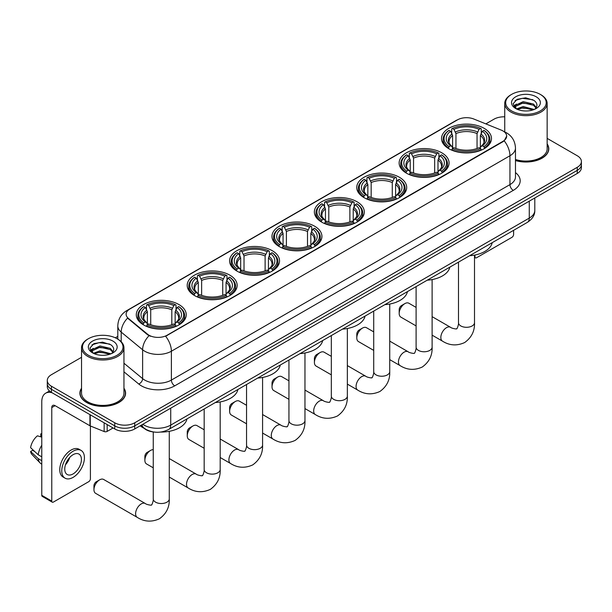 <?xml version="1.0" encoding="UTF-8"?>
<svg xmlns="http://www.w3.org/2000/svg" width="612" height="612" viewBox="0 0 612 612"><rect width="100%" height="100%" fill="white"/><g stroke="black" fill="none" stroke-linecap="round" stroke-linejoin="round"><path stroke-width="0.92" d="M314.614 226.203A24.977 14.42 0 0 0 287.395 223.082A24.977 14.42 0 0 0 271.973 236.4A24.977 14.42 0 0 0 279.294 246.598A24.977 14.42 0 0 0 306.513 249.727A24.977 14.42 0 0 0 321.927 236.4A24.977 14.42 0 0 0 314.614 226.203M441.772 152.793A24.977 14.42 0 0 0 414.553 149.665A24.977 14.42 0 0 0 399.131 162.991A24.977 14.42 0 0 0 406.452 173.181A24.977 14.42 0 0 0 433.671 176.31A24.977 14.42 0 0 0 449.086 162.991A24.977 14.42 0 0 0 441.772 152.793M399.384 177.266A24.977 14.42 0 0 0 372.165 174.137A24.977 14.42 0 0 0 356.75 187.456A24.977 14.42 0 0 0 364.063 197.653A24.977 14.42 0 0 0 391.282 200.782A24.977 14.42 0 0 0 406.697 187.456A24.977 14.42 0 0 0 399.384 177.266M356.995 201.731A24.977 14.42 0 0 0 329.776 198.609A24.977 14.42 0 0 0 314.361 211.928A24.977 14.42 0 0 0 321.675 222.125A24.977 14.42 0 0 0 348.894 225.254A24.977 14.42 0 0 0 364.316 211.928A24.977 14.42 0 0 0 356.995 201.731M272.225 250.675A24.977 14.42 0 0 0 245.007 247.554A24.977 14.42 0 0 0 229.592 260.873A24.977 14.42 0 0 0 236.905 271.07A24.977 14.42 0 0 0 264.124 274.199A24.977 14.42 0 0 0 279.539 260.873A24.977 14.42 0 0 0 272.225 250.675M229.837 275.148A24.977 14.42 0 0 0 202.618 272.019A24.977 14.42 0 0 0 187.203 285.345A24.977 14.42 0 0 0 194.517 295.542A24.977 14.42 0 0 0 221.735 298.664A24.977 14.42 0 0 0 237.158 285.345A24.977 14.42 0 0 0 229.837 275.148M178.926 304.547A24.977 14.42 0 0 0 151.707 301.418A24.977 14.42 0 0 0 136.285 314.744A24.977 14.42 0 0 0 143.598 324.934A24.977 14.42 0 0 0 170.817 328.063A24.977 14.42 0 0 0 186.239 314.744A24.977 14.42 0 0 0 178.926 304.547M484.153 128.321A24.977 14.42 0 0 0 456.934 125.192A24.977 14.42 0 0 0 441.52 138.519A24.977 14.42 0 0 0 448.833 148.716A24.977 14.42 0 0 0 476.052 151.837A24.977 14.42 0 0 0 491.474 138.519A24.977 14.42 0 0 0 484.153 128.321M502.949 130.937A12.722 7.344 0 0 0 501.251 130.111L473.81 119.019A12.722 7.344 0 0 0 457.516 119.845L129.851 309.022A12.722 7.344 0 0 0 126.126 314.216A12.722 7.344 0 0 0 128.428 318.424L147.637 334.267A12.722 7.344 0 0 0 167.061 335.246L502.949 141.326A12.722 7.344 0 0 0 506.675 136.132A12.722 7.344 0 0 0 502.949 130.937M153.428 431.957A14.137 8.163 180 0 1 144.486 428.622L140.706 425.501M81.541 388.238A22.858 13.196 0 0 0 79.889 393.156A22.858 13.196 0 0 0 86.59 402.489A22.858 13.196 0 0 0 111.491 405.351A22.858 13.196 0 0 0 125.605 393.156A22.858 13.196 0 0 0 123.953 388.238M506.675 136.132L504.181 140.806L502.949 141.701L165.63 336.271A16.493 9.524 60 0 1 171.391 351.219A18.85 10.886 180 0 1 144.738 351.219A18.85 10.886 180 0 1 142.619 349.766L121.214 332.109A18.85 10.886 180 0 1 117.802 325.867L117.802 339.132M81.541 357.301L51.431 374.689A14.137 8.163 0 0 0 47.292 380.457L47.292 386.616A14.137 8.163 0 0 0 51.431 392.391L114.742 428.943L114.742 425.86A14.137 8.163 0 0 0 134.739 425.86L577.261 170.373A14.137 8.163 0 0 0 581.4 164.605A14.137 8.163 0 0 1 577.261 170.373L134.739 425.86A14.137 8.163 0 0 1 114.742 425.86L51.431 389.308L114.742 425.86L114.742 422.785A14.137 8.163 0 0 0 134.739 422.785L577.261 167.298A14.137 8.163 0 0 0 581.4 161.522A14.137 8.163 0 0 0 577.261 155.754L547.151 138.373M47.292 383.54A14.137 8.163 0 0 0 51.431 389.308A14.137 8.163 0 0 1 47.292 383.54M150.498 336.271L147.637 334.825L127.571 318.118A16.493 11.031 129.5 0 0 121.214 332.109L121.214 341.733M515.472 160.558A22.858 13.196 0 0 0 548.796 148.831A22.858 13.196 0 0 0 547.151 143.904M504.739 116.823A14.137 8.163 0 0 0 493.953 119.202L485.844 123.884M117.802 336.37L115.316 337.809M47.292 380.457A14.137 8.163 0 0 0 51.431 386.233L114.742 422.785M114.742 428.943A14.137 8.163 0 0 0 134.739 428.943L577.261 173.456A14.137 8.163 0 0 0 581.4 167.68L581.4 161.522M474.507 256.497L474.958 256.757A2.356 1.362 120 0 0 475.447 257.836A2.356 1.362 120 0 0 476.626 257.721L511.946 237.326A2.356 1.362 120 0 0 513.613 234.442L513.613 230.319M474.958 256.757L474.958 255.013M511.617 110.925A20.265 11.697 0 0 0 540.274 110.925A20.265 11.697 0 0 0 540.274 94.386L540.939 94.768A21.206 12.24 0 0 1 547.151 103.428A21.206 12.24 0 0 1 534.062 114.735A21.206 12.24 0 0 1 510.951 112.08A21.206 12.24 0 0 1 504.739 103.428A21.206 12.24 0 0 1 510.951 94.768L511.617 94.386A20.265 11.697 0 0 0 511.617 110.925M515.472 159.472A21.206 12.24 0 0 0 547.151 148.831L547.151 103.428M515.472 160.405A22.621 13.059 0 0 0 548.566 148.831A22.621 13.059 0 0 0 547.151 144.287M516.52 108.959L523.183 106.534L534.207 109.479M517.523 109.418L523.183 107.75L533.06 109.892M516.329 108.86L515.289 106.572L515.656 105.18L523.183 101.646L533.473 104.048L536.296 107.391M515.319 108.186L515.289 106.572M515.365 107.184L515.656 106.396L523.183 102.87L533.473 105.272L535.974 107.896M534.651 109.288A10.649 6.151 0 0 0 535.11 108.882C537.826 105.922 537.466 103.107 534.031 100.437L525.7 97.813L517.109 99.312L513.116 103.734L515.702 108.477M536.143 96.765A14.42 8.323 0 0 0 515.778 96.75A14.42 8.323 0 0 0 515.687 108.508A14.42 8.323 0 0 0 515.748 108.546A14.42 8.323 0 0 0 536.204 108.508A14.42 8.323 0 0 0 536.143 96.765M536.013 108.615L537.053 107.903M540.939 94.768L540.274 94.386A20.265 11.697 0 0 0 511.617 94.386M515.128 100.529L522.35 98.31L532.838 99.71M513.743 106.473L515.709 105.08M518.961 103.81L522.35 103.199L530.833 103.925M518.961 108.699L522.35 108.087L530.833 108.814M513.522 106.083L516.528 104.063M399.185 313.436L399.185 309.588A3.297 1.905 -60 0 1 401.518 305.549L404.846 303.621A8.01 4.628 120 0 0 399.185 313.436A8.01 4.628 120 0 0 400.845 317.1L416.099 325.913M448.389 148.448L449.055 146.658A22.43 12.951 0 0 1 449.055 130.371L450.6 131.259A20.265 11.697 0 0 0 450.6 145.771L452.123 146.635L452.612 148.456M452.612 147.714L452.612 135.527L450.6 131.259M451.717 133.194L451.717 128.834L452.39 128.444A22.43 12.951 0 0 1 480.604 128.444L479.058 129.339A20.265 11.697 0 0 0 453.928 129.339L455.948 133.607L455.948 148.502M477.046 148.502L477.046 133.607L479.058 129.339M469.611 255.724A25.918 14.963 0 0 0 492.224 242.666M451.717 149.741A23.371 13.495 0 0 0 481.277 149.741L480.604 148.586A22.43 12.951 0 0 1 452.39 148.586L451.717 150.139M481.277 150.139L481.277 149.741M449.055 130.371L448.389 130.754A23.371 13.495 0 0 0 443.119 139.284A23.371 13.495 0 0 0 448.389 147.821M480.604 128.444L481.277 128.834L481.277 133.194M452.39 148.586L453.928 147.691A20.265 11.697 0 0 0 479.058 147.691L480.604 148.586M450.6 145.771L449.055 146.658M453.928 129.339L452.39 128.444M452.123 133.883A18.123 10.465 0 0 0 452.123 146.635L452.207 146.689C449.629 144.203 448.581 142.512 449.063 141.624A17.434 10.067 0 0 1 452.612 135.527M484.605 147.821A23.371 13.495 0 0 0 489.868 139.284A23.371 13.495 0 0 0 484.605 130.754L483.939 130.371A22.43 12.951 0 0 1 483.939 146.658L484.605 148.448M483.939 146.658L482.394 145.771A20.265 11.697 0 0 0 482.394 131.259L483.939 130.371M482.394 131.259L480.374 135.527L480.374 147.714L480.871 146.635L482.394 145.771M480.374 135.527A17.434 10.067 0 0 1 483.931 141.624C484.406 142.52 483.358 144.21 480.787 146.689L480.871 146.635A18.123 10.465 0 0 0 480.871 133.883M480.374 148.456L480.374 147.714M416.099 307.408L408.854 303.231A8.01 4.628 120 0 0 404.846 303.621L401.518 305.549M356.796 337.908L356.796 334.06A3.297 1.905 -60 0 1 359.129 330.021L362.465 328.093A8.01 4.628 120 0 0 356.796 337.908A8.01 4.628 120 0 0 358.456 341.572L373.71 350.385M406.001 172.921L406.666 171.13A22.43 12.951 0 0 1 406.666 154.844L408.212 155.731A20.265 11.697 0 0 0 408.212 170.243L409.734 171.108L410.224 172.928M410.224 172.186L410.224 160L408.212 155.731M409.329 157.666L409.329 153.298L410.002 152.916A22.43 12.951 0 0 1 438.215 152.916L436.677 153.811A20.265 11.697 0 0 0 411.547 153.811L413.559 158.08L413.559 172.974M434.658 172.974L434.658 158.08L436.677 153.811M427.222 280.197A25.918 14.963 0 0 0 449.843 267.138M409.329 174.213A23.371 13.495 0 0 0 438.888 174.213L438.215 173.058A22.43 12.951 0 0 1 410.002 173.058L409.329 174.611M438.888 174.611L438.888 174.213M406.666 154.844L406.001 155.226A23.371 13.495 0 0 0 400.738 163.756A23.371 13.495 0 0 0 406.001 172.286M438.215 152.916L438.888 153.298L438.888 157.666M410.002 173.058L411.547 172.163A20.265 11.697 0 0 0 436.677 172.163L438.215 173.058M408.212 170.243L406.666 171.13M411.547 153.811L410.002 152.916M409.734 158.355A18.123 10.465 0 0 0 409.734 171.108L409.818 171.161C407.248 168.675 406.2 166.984 406.674 166.089A17.434 10.067 0 0 1 410.224 160M442.216 172.286A23.371 13.495 0 0 0 447.487 163.756A23.371 13.495 0 0 0 442.216 155.226L441.55 154.844A22.43 12.951 0 0 1 441.55 171.13L442.216 172.921M441.55 171.13L440.005 170.243A20.265 11.697 0 0 0 440.005 155.731L441.55 154.844M440.005 155.731L437.993 160L437.993 172.186L438.483 171.108L440.005 170.243M437.993 160A17.434 10.067 0 0 1 441.543 166.089C442.017 166.992 440.969 168.683 438.399 171.161L438.483 171.108A18.123 10.465 0 0 0 438.483 158.355M437.993 172.928L437.993 172.186M373.71 331.88L366.466 327.695A8.01 4.628 120 0 0 362.465 328.093L359.129 330.021M314.415 362.38L314.415 358.533A3.297 1.905 -60 0 1 316.748 354.493L320.076 352.566A8.01 4.628 120 0 0 314.415 362.38A8.01 4.628 120 0 0 316.067 366.045L331.329 374.85M363.612 197.393L364.285 195.603A22.43 12.951 0 0 1 364.285 179.316L365.823 180.203A20.265 11.697 0 0 0 365.823 194.715L367.345 195.58L367.843 197.401M367.843 196.659L367.843 184.472L365.823 180.203M366.948 182.131L366.948 177.771L367.613 177.388A22.43 12.951 0 0 1 395.834 177.388L394.289 178.283A20.265 11.697 0 0 0 369.158 178.283L371.17 182.552L371.17 197.447M392.277 197.447L392.277 182.552L394.289 178.283M384.841 304.661A25.918 14.963 0 0 0 407.454 291.61M366.948 198.686A23.371 13.495 0 0 0 396.499 198.686L395.834 197.531A22.43 12.951 0 0 1 367.613 197.531L366.948 199.084M396.499 199.084L396.499 198.686M364.285 179.316L363.612 179.698A23.371 13.495 0 0 0 358.349 188.228A23.371 13.495 0 0 0 363.612 196.758M395.834 177.388L396.499 177.771L396.499 182.131M367.613 197.531L369.158 196.636A20.265 11.697 0 0 0 394.289 196.636L395.834 197.531M365.823 194.715L364.285 195.603M369.158 178.283L367.613 177.388M367.345 182.827A18.123 10.465 0 0 0 367.345 195.58L367.437 195.633C364.859 193.147 363.811 191.457 364.285 190.561A17.434 10.067 0 0 1 367.843 184.472M399.835 196.758A23.371 13.495 0 0 0 405.098 188.228A23.371 13.495 0 0 0 399.835 179.698L399.162 179.316A22.43 12.951 0 0 1 399.162 195.603L399.835 197.393M399.162 195.603L397.624 194.715A20.265 11.697 0 0 0 397.624 180.203L399.162 179.316M397.624 180.203L395.604 184.472L395.604 196.659L396.102 195.58L397.624 194.715M395.604 184.472A17.434 10.067 0 0 1 399.162 190.561C399.636 191.457 398.588 193.147 396.01 195.633L396.102 195.58A18.123 10.465 0 0 0 396.102 182.827M395.604 197.401L395.604 196.659M331.329 356.352L324.085 352.168A8.01 4.628 120 0 0 320.076 352.566L316.748 354.493M272.026 386.853L272.026 383.005A3.297 1.905 -60 0 1 274.36 378.966L277.687 377.038A8.01 4.628 120 0 0 272.026 386.853A8.01 4.628 120 0 0 273.686 390.517L288.94 399.322M321.224 221.858L321.897 220.075A22.43 12.951 0 0 1 321.897 203.788L323.442 204.676A20.265 11.697 0 0 0 323.442 219.188L324.964 220.052L325.454 221.865M325.454 221.123L325.454 208.944L323.442 204.676M324.559 206.604L324.559 202.243L325.232 201.861A22.43 12.951 0 0 1 353.445 201.861L351.9 202.748A20.265 11.697 0 0 0 326.77 202.748L328.789 207.024L328.789 221.919M349.888 221.919L349.888 207.024L351.9 202.748M342.452 329.134A25.918 14.963 0 0 0 365.066 316.083M324.559 223.158A23.371 13.495 0 0 0 354.118 223.158L353.445 221.995A22.43 12.951 0 0 1 325.232 221.995L324.559 223.556M354.118 223.556L354.118 223.158M321.897 203.788L321.224 204.171A23.371 13.495 0 0 0 315.96 212.701A23.371 13.495 0 0 0 321.224 221.23M353.445 201.861L354.118 202.243L354.118 206.604M325.232 221.995L326.77 221.108A20.265 11.697 0 0 0 351.9 221.108L353.445 221.995M323.442 219.188L321.897 220.075M326.77 202.748L325.232 201.861M324.964 207.3A18.123 10.465 0 0 0 324.964 220.052L325.048 220.106C322.47 217.62 321.422 215.929 321.904 215.034A17.434 10.067 0 0 1 325.454 208.944M357.446 221.23A23.371 13.495 0 0 0 362.709 212.701A23.371 13.495 0 0 0 357.446 204.171L356.781 203.788A22.43 12.951 0 0 1 356.781 220.075L357.446 221.858M356.781 220.075L355.235 219.188A20.265 11.697 0 0 0 355.235 204.676L356.781 203.788M355.235 204.676L353.216 208.944L353.216 221.123L353.713 220.052L355.235 219.188M353.216 208.944A17.434 10.067 0 0 1 356.773 215.034C357.247 215.929 356.199 217.62 353.629 220.106L353.713 220.052A18.123 10.465 0 0 0 353.713 207.3M353.216 221.865L353.216 221.123M288.94 380.825L281.696 376.64A8.01 4.628 120 0 0 277.687 377.038L274.36 378.966M229.638 411.318L229.638 407.477A3.297 1.905 -60 0 1 231.971 403.43L235.306 401.51A8.01 4.628 120 0 0 229.638 411.318A8.01 4.628 120 0 0 231.298 414.99L246.552 423.795M278.843 246.33L279.508 244.548A22.43 12.951 0 0 1 279.508 228.253L281.053 229.148A20.265 11.697 0 0 0 281.053 243.653L282.576 244.525L283.065 246.338M283.065 245.596L283.065 233.417L281.053 229.148M282.17 231.076L282.17 226.715L282.843 226.333A22.43 12.951 0 0 1 311.057 226.333L309.519 227.22A20.265 11.697 0 0 0 284.389 227.22L286.401 231.489L286.401 246.391M307.499 246.391L307.499 231.489L309.519 227.22M300.064 353.606A25.918 14.963 0 0 0 322.685 340.547M282.17 247.63A23.371 13.495 0 0 0 311.73 247.63L311.057 246.468A22.43 12.951 0 0 1 282.843 246.468L282.17 248.028M311.73 248.028L311.73 247.63M279.508 228.253L278.843 228.636A23.371 13.495 0 0 0 273.579 237.173A23.371 13.495 0 0 0 278.843 245.703M311.057 226.333L311.73 226.715L311.73 231.076M282.843 246.468L284.389 245.58A20.265 11.697 0 0 0 309.519 245.58L311.057 246.468M281.053 243.653L279.508 244.548M284.389 227.22L282.843 226.333M282.576 231.772A18.123 10.465 0 0 0 282.576 244.525L282.66 244.578C280.089 242.084 279.041 240.401 279.516 239.506A17.434 10.067 0 0 1 283.065 233.417M315.058 245.703A23.371 13.495 0 0 0 320.328 237.173A23.371 13.495 0 0 0 315.058 228.636L314.392 228.253A22.43 12.951 0 0 1 314.392 244.548L315.058 246.33M314.392 244.548L312.847 243.653A20.265 11.697 0 0 0 312.847 229.148L314.392 228.253M312.847 229.148L310.835 233.417L310.835 245.596L311.324 244.525L312.847 243.653M310.835 233.417A17.434 10.067 0 0 1 314.384 239.506C314.859 240.401 313.811 242.092 311.24 244.578L311.324 244.525A18.123 10.465 0 0 0 311.324 231.772M310.835 246.338L310.835 245.596M246.552 405.297L239.307 401.112A8.01 4.628 120 0 0 235.306 401.51L231.971 403.43M187.257 435.79L187.257 431.942A3.297 1.905 -60 0 1 189.59 427.903L192.918 425.983A8.01 4.628 120 0 0 187.257 435.79A8.01 4.628 120 0 0 188.909 439.462L204.171 448.267M236.454 270.802L237.127 269.02A22.43 12.951 0 0 1 237.127 252.725L238.665 253.62A20.265 11.697 0 0 0 238.665 268.125L240.187 268.997L240.684 270.81M240.684 270.068L240.684 257.889L238.665 253.62M239.789 255.548L239.789 251.188L240.455 250.805A22.43 12.951 0 0 1 268.676 250.805L267.13 251.693A20.265 11.697 0 0 0 242 251.693L244.012 255.961L244.012 270.864M265.118 270.864L265.118 255.961L267.13 251.693M257.683 378.078A25.918 14.963 0 0 0 280.296 365.02M239.789 272.095A23.371 13.495 0 0 0 269.341 272.095L268.676 270.94A22.43 12.951 0 0 1 240.455 270.94L239.789 272.501M269.341 272.501L269.341 272.095M237.127 252.725L236.454 253.108A23.371 13.495 0 0 0 231.191 261.645A23.371 13.495 0 0 0 236.454 270.175M268.676 250.805L269.341 251.188L269.341 255.548M240.455 270.94L242 270.053A20.265 11.697 0 0 0 267.13 270.053L268.676 270.94M238.665 268.125L237.127 269.02M242 251.693L240.455 250.805M240.187 256.244A18.123 10.465 0 0 0 240.187 268.997L240.279 269.05C237.701 266.557 236.653 264.866 237.127 263.979A17.434 10.067 0 0 1 240.684 257.889M272.677 270.175A23.371 13.495 0 0 0 277.94 261.645A23.371 13.495 0 0 0 272.677 253.108L272.003 252.725A22.43 12.951 0 0 1 272.003 269.02L272.677 270.802M272.003 269.02L270.466 268.125A20.265 11.697 0 0 0 270.466 253.62L272.003 252.725M270.466 253.62L268.446 257.889L268.446 270.068L268.936 268.997L270.466 268.125M268.446 257.889A17.434 10.067 0 0 1 272.003 263.979C272.478 264.874 271.43 266.564 268.852 269.05L268.936 268.997A18.123 10.465 0 0 0 268.936 256.244M268.446 270.81L268.446 270.068M204.171 429.769L196.926 425.585A8.01 4.628 120 0 0 192.918 425.983L189.59 427.903M144.868 460.262L144.868 456.414A3.297 1.905 -60 0 1 147.201 452.375L150.529 450.455A8.01 4.628 120 0 0 144.868 460.262A8.01 4.628 120 0 0 146.528 463.934L153.252 467.813M194.065 295.275L194.738 293.492A22.43 12.951 0 0 1 194.738 277.198L196.284 278.093A20.265 11.697 0 0 0 196.284 292.597L197.806 293.462L198.296 295.282M198.296 294.54L198.296 282.362L196.284 278.093M197.401 280.021L197.401 275.66L198.074 275.278A22.43 12.951 0 0 1 226.287 275.278L224.742 276.165A20.265 11.697 0 0 0 199.611 276.165L201.631 280.434L201.631 295.336M222.73 295.336L222.73 280.434L224.742 276.165M215.294 402.551A25.918 14.963 0 0 0 237.907 389.492M197.401 296.568A23.371 13.495 0 0 0 226.96 296.568L226.287 295.412A22.43 12.951 0 0 1 198.074 295.412L197.401 296.973M226.96 296.973L226.96 296.568M194.738 277.198L194.065 277.58A23.371 13.495 0 0 0 188.802 286.118A23.371 13.495 0 0 0 194.065 294.647M226.287 275.278L226.96 275.66L226.96 280.021M198.074 295.412L199.611 294.525A20.265 11.697 0 0 0 224.742 294.525L226.287 295.412M196.284 292.597L194.738 293.492M199.611 276.165L198.074 275.278M197.806 280.717A18.123 10.465 0 0 0 197.806 293.462L197.89 293.523C195.312 291.029 194.264 289.338 194.746 288.451A17.434 10.067 0 0 1 198.296 282.362M230.288 294.647A23.371 13.495 0 0 0 235.551 286.118A23.371 13.495 0 0 0 230.288 277.58L229.622 277.198A22.43 12.951 0 0 1 229.622 293.492L230.288 295.275M229.622 293.492L228.077 292.597A20.265 11.697 0 0 0 228.077 278.093L229.622 277.198M228.077 278.093L226.058 282.362L226.058 294.54L226.555 293.462L228.077 292.597M226.058 282.362A17.434 10.067 0 0 1 229.615 288.451C230.089 289.346 229.041 291.037 226.471 293.523L226.555 293.462A18.123 10.465 0 0 0 226.555 280.717M226.058 295.282L226.058 294.54M153.252 449.682A8.01 4.628 120 0 0 150.529 450.455L147.201 452.375M93.95 489.661L93.95 485.813A3.297 1.905 -60 0 1 96.283 481.774L99.618 479.846A8.01 4.628 120 0 0 93.95 489.661A8.01 4.628 120 0 0 95.61 493.326L137.264 517.377A8.01 4.628 -60 0 1 136.032 510.959A8.01 4.628 -60 0 1 141.265 503.898A8.01 4.628 -60 0 1 145.274 503.5C146.191 504.594 152.258 505.696 151.401 504.9C151.654 506.04 153.734 500.233 153.252 498.895A8.01 4.628 180 0 0 155.601 502.169A8.01 4.628 180 0 0 166.931 502.169A8.01 4.628 180 0 0 169.272 498.895C169.616 507.187 166.326 513.812 159.411 518.777C151.661 522.288 144.279 521.822 137.264 517.377M143.154 324.674L143.82 322.884A22.43 12.951 0 0 1 143.82 306.597L145.365 307.484A20.265 11.697 0 0 0 145.365 321.996L146.888 322.861L147.377 324.681M147.377 323.939L147.377 311.753L145.365 307.484M146.482 309.42L146.482 305.051L147.155 304.669A22.43 12.951 0 0 1 175.369 304.669L173.831 305.564A20.265 11.697 0 0 0 148.693 305.564L150.713 309.833L150.713 324.727M171.811 324.727L171.811 309.833L173.831 305.564M140.179 425.799A25.918 14.963 0 0 0 142.933 427.673A25.918 14.963 0 0 0 144.118 428.316M160.696 432.049A25.918 14.963 0 0 0 186.997 418.891M146.482 325.966A23.371 13.495 0 0 0 176.042 325.966L175.369 324.811A22.43 12.951 0 0 1 147.155 324.811L146.482 326.364M176.042 326.364L176.042 325.966M143.82 306.597L143.154 306.979A23.371 13.495 0 0 0 137.891 315.509A23.371 13.495 0 0 0 143.154 324.039M175.369 304.669L176.042 305.051L176.042 309.42M147.155 324.811L148.693 323.916A20.265 11.697 0 0 0 173.831 323.916L175.369 324.811M145.365 321.996L143.82 322.884M148.693 305.564L147.155 304.669M146.888 310.108A18.123 10.465 0 0 0 146.888 322.861L146.972 322.914C144.401 320.428 143.346 318.737 143.828 317.85A17.434 10.067 0 0 1 147.377 311.753M179.37 324.039A23.371 13.495 0 0 0 184.633 315.509A23.371 13.495 0 0 0 179.37 306.979L178.704 306.597A22.43 12.951 0 0 1 178.704 322.884L179.37 324.674M178.704 322.884L177.159 321.996A20.265 11.697 0 0 0 177.159 307.484L178.704 306.597M177.159 307.484L175.147 311.753L175.147 323.939L175.636 322.861L177.159 321.996M175.147 311.753A17.434 10.067 0 0 1 178.696 317.85C179.171 318.745 178.123 320.436 175.552 322.914L175.636 322.861A18.123 10.465 0 0 0 175.636 310.108M175.147 324.681L175.147 323.939M145.274 503.5L103.619 479.448A8.01 4.628 120 0 0 99.618 479.846L96.283 481.774M107.161 424.567L107.161 431.391L113.075 427.979M52.135 392.797A18.85 10.886 -120 0 0 45.671 393.187A18.85 10.886 -120 0 0 41.769 401.816L41.769 495.315L51.768 501.09L51.768 407.584A4.712 2.723 60 0 1 52.739 405.427A4.712 2.723 60 0 1 55.095 405.664L89.941 425.776L89.941 414.622M51.768 501.09A2.356 1.362 120 0 0 52.249 502.169L42.259 496.393A2.356 1.362 -60 0 1 41.769 495.315M52.249 502.169A2.356 1.362 120 0 0 53.428 502.047L88.755 481.659A2.356 1.362 120 0 0 90.415 478.768L90.415 425.998M107.161 431.391A2.356 1.362 180 0 1 104.147 431.544L90.255 425.929A2.356 1.362 180 0 1 89.941 425.776M73.088 473.925A11.781 6.801 120 0 0 80.784 463.544A11.781 6.801 120 0 0 78.979 454.096A11.781 6.801 120 0 0 73.088 454.685A11.781 6.801 120 0 0 65.392 465.066A11.781 6.801 120 0 0 67.198 474.507A11.781 6.801 120 0 0 73.088 473.925M65.476 464.791A11.781 6.801 120 0 0 69.707 457.47M41.769 434.206L40.767 433.9L40.767 436.264L41.769 436.846M81.105 450.424L79.101 449.269A16.019 9.249 120 0 0 71.091 450.065A16.019 9.249 120 0 0 60.626 464.187A16.019 9.249 120 0 0 63.082 477.023L65.079 478.179A16.019 9.249 120 0 0 73.088 477.383A16.019 9.249 120 0 0 83.561 463.269A16.019 9.249 120 0 0 81.105 450.424A16.019 9.249 120 0 0 73.088 451.22A16.019 9.249 120 0 0 62.623 465.342A16.019 9.249 120 0 0 65.079 478.179M41.769 445.222A15.552 8.981 120 0 0 38.227 454.8L30.6 447.663A12.255 7.076 120 0 1 37.439 435.821L41.769 437.136M41.769 456.843L38.227 454.8M34.723 451.526L32.65 450.333L30.6 451.511L38.227 458.648L41.769 460.691M38.227 458.648A15.552 8.981 120 0 0 40.147 462.993A15.552 8.981 120 0 0 41.325 463.919L41.769 464.179M41.769 433.625A12.255 7.076 120 0 0 40.767 433.9M30.6 451.511A12.255 7.076 120 0 0 32.046 454.563L40.147 462.993M88.419 355.258A20.265 11.697 0 0 0 117.076 355.258A20.265 11.697 0 0 0 117.076 338.711L117.741 339.094A21.206 12.24 0 0 1 123.953 347.754A21.206 12.24 0 0 1 110.864 359.068A21.206 12.24 0 0 1 87.753 356.413A21.206 12.24 0 0 1 81.541 347.754A21.206 12.24 0 0 1 87.753 339.094L88.419 338.711A20.265 11.697 0 0 0 88.419 355.258M81.541 347.754L81.541 393.156A21.206 12.24 0 0 0 87.753 401.816A21.206 12.24 0 0 0 110.864 404.471A21.206 12.24 0 0 0 123.953 393.156L123.953 347.754M81.541 388.612A22.621 13.059 0 0 0 80.126 393.156A22.621 13.059 0 0 0 86.751 402.39A22.621 13.059 0 0 0 111.407 405.221A22.621 13.059 0 0 0 125.368 393.156A22.621 13.059 0 0 0 123.953 388.612M93.322 353.285L99.993 350.86L111.009 353.805M94.332 353.744L99.993 352.084L109.869 354.226M93.139 353.193L92.098 350.906L92.458 349.506L99.993 345.971L110.282 348.381L113.105 351.724M92.129 352.52L92.098 350.906M92.167 351.51L92.458 350.73L99.993 347.195L110.282 349.597L112.784 352.229M111.46 353.621A10.649 6.151 0 0 0 111.912 353.216C114.628 350.255 114.268 347.44 110.833 344.763L102.502 342.146L93.911 343.638L89.918 348.067L92.511 352.803M112.945 341.098A14.42 8.323 0 0 0 92.58 341.083A14.42 8.323 0 0 0 92.489 352.833A14.42 8.323 0 0 0 92.55 352.872A14.42 8.323 0 0 0 113.006 352.833A14.42 8.323 0 0 0 112.945 341.098M112.815 352.94L113.855 352.237M117.741 339.094L117.076 338.711A20.265 11.697 0 0 0 88.419 338.711M91.938 344.854L99.152 342.643L109.647 344.043M90.545 350.806L92.511 349.406M95.77 348.144L99.152 347.524L107.643 348.251M95.77 353.025L99.152 352.413L107.643 353.139M90.324 350.408L93.33 348.389M128.428 318.424L128.428 318.982M147.637 334.267L147.637 334.825M167.061 335.246L167.061 335.628M515.472 172.599A23.562 13.602 180 0 1 513.277 190.386L174.726 385.851A4.712 2.723 60 0 1 171.391 380.075L509.949 184.61A18.85 10.886 0 0 0 515.472 176.914L515.472 148.058A18.85 10.886 180 0 1 509.949 155.754A16.493 9.524 -120 0 0 504.181 140.806M174.726 385.851A23.562 13.602 180 0 1 141.403 385.851A23.562 13.602 180 0 1 138.763 384.03L123.953 371.821M149.045 335.697A16.493 11.031 129.5 0 0 142.619 349.766L142.619 378.621A18.85 10.886 0 0 0 144.738 380.075A18.85 10.886 0 0 0 171.391 380.075L171.391 351.219L509.949 155.754L509.949 184.61A4.712 2.723 60 0 0 513.277 190.386M515.472 148.058C515.151 141.28 512.168 136.201 506.529 132.812L504.15 131.649A16.493 7.726 112 0 0 503.928 131.572M128.451 309.978A16.493 9.524 -120 0 0 126.745 310.621C121.1 314.01 118.124 319.089 117.802 325.867M126.745 310.621L456.131 120.449A16.493 9.524 60 0 1 457.378 119.921M134.739 422.785L134.739 428.943M577.261 167.298L577.261 173.456M51.431 386.233L51.431 392.391M123.953 363.23L142.619 378.621A4.712 3.152 -50.5 0 1 138.763 384.03M142.803 424.284A18.85 10.886 0 0 0 144.065 425.095A18.85 10.886 0 0 0 170.725 425.095L529.273 218.086A18.85 10.886 0 0 0 534.796 210.39C534.934 215.072 532.44 219.073 527.322 222.401L168.774 429.41A9.425 5.439 60 0 0 170.725 425.095L170.725 408.166M529.273 201.157L529.273 218.086A9.425 5.439 60 0 1 527.322 222.401M142.038 424.728A9.425 6.304 129.5 0 0 143.682 427.788L140.821 425.432M474.507 255.097L474.507 322.669A8.01 4.628 180 0 1 472.158 325.944A8.01 4.628 180 0 1 460.828 325.944A8.01 4.628 180 0 1 458.487 322.669C458.969 324.008 456.889 329.814 456.636 328.675C457.493 329.47 451.419 328.369 450.508 327.275L432.118 316.656M474.507 322.669C474.851 330.962 471.561 337.587 464.646 342.552C456.889 346.063 449.506 345.596 442.499 341.152A8.01 4.628 -60 0 1 441.267 334.733A8.01 4.628 -60 0 1 446.5 327.672A8.01 4.628 -60 0 1 450.508 327.275M477.046 133.607A17.434 10.067 0 0 0 455.948 133.607M477.536 131.963A18.123 10.465 0 0 0 455.45 131.963M432.118 279.569L432.118 347.142A8.01 4.628 180 0 1 429.777 350.408A8.01 4.628 180 0 1 418.447 350.408A8.01 4.628 180 0 1 416.099 347.142C416.588 348.48 414.508 354.287 414.248 353.147C415.104 353.943 409.038 352.841 408.12 351.747L389.737 341.129M432.118 347.142C432.462 355.434 429.173 362.059 422.257 367.024C414.508 370.528 407.125 370.061 400.11 365.624A8.01 4.628 -60 0 1 398.879 359.206A8.01 4.628 -60 0 1 404.119 352.145A8.01 4.628 -60 0 1 408.12 351.747M434.658 158.08A17.434 10.067 0 0 0 413.559 158.08M435.155 156.435A18.123 10.465 0 0 0 413.069 156.435M389.737 304.042L389.737 371.614A8.01 4.628 180 0 1 387.388 374.881A8.01 4.628 180 0 1 376.059 374.881A8.01 4.628 180 0 1 373.71 371.614C374.2 372.953 372.119 378.759 371.859 377.619C372.723 378.407 366.649 377.306 365.739 376.219L347.348 365.601M389.737 371.614C390.073 379.907 386.792 386.532 379.876 391.496C372.119 395 364.737 394.533 357.722 390.096A8.01 4.628 -60 0 1 356.498 383.678A8.01 4.628 -60 0 1 361.73 376.617A8.01 4.628 -60 0 1 365.739 376.219M392.277 182.552A17.434 10.067 0 0 0 371.17 182.552M392.766 180.907A18.123 10.465 0 0 0 370.681 180.907M347.348 328.514L347.348 396.086A8.01 4.628 180 0 1 345 399.353A8.01 4.628 180 0 1 333.67 399.353A8.01 4.628 180 0 1 331.329 396.086C331.811 397.425 329.73 403.232 329.478 402.092C330.335 402.88 324.261 401.778 323.35 400.692L304.96 390.073M347.348 396.086C347.692 404.371 344.403 411.004 337.487 415.969C329.73 419.472 322.348 419.006 315.341 414.569A8.01 4.628 -60 0 1 314.109 408.143A8.01 4.628 -60 0 1 319.342 401.089A8.01 4.628 -60 0 1 323.35 400.692M349.888 207.024A17.434 10.067 0 0 0 328.789 207.024M350.378 205.38A18.123 10.465 0 0 0 328.292 205.38M304.96 352.986L304.96 420.559A8.01 4.628 180 0 1 302.619 423.825A8.01 4.628 180 0 1 291.289 423.825A8.01 4.628 180 0 1 288.94 420.559C289.43 421.89 287.349 427.704 287.089 426.564C287.946 427.352 281.88 426.25 280.962 425.164L262.579 414.546M304.96 420.559C305.304 428.844 302.014 435.476 295.099 440.433C287.349 443.945 279.967 443.478 272.952 439.034A8.01 4.628 -60 0 1 271.72 432.615A8.01 4.628 -60 0 1 276.961 425.554A8.01 4.628 -60 0 1 280.962 425.164M307.499 231.489A17.434 10.067 0 0 0 286.401 231.489M307.997 229.844A18.123 10.465 0 0 0 285.911 229.844M262.579 377.451L262.579 445.023A8.01 4.628 180 0 1 260.23 448.298A8.01 4.628 180 0 1 248.9 448.298A8.01 4.628 180 0 1 246.552 445.023C247.041 446.362 244.961 452.176 244.701 451.036C245.565 451.824 239.491 450.723 238.581 449.629L220.19 439.018M262.579 445.023C262.915 453.316 259.633 459.949 252.718 464.906C244.961 468.417 237.578 467.951 230.563 463.506A8.01 4.628 -60 0 1 229.339 457.088A8.01 4.628 -60 0 1 234.572 450.027A8.01 4.628 -60 0 1 238.581 449.629M265.118 255.961A17.434 10.067 0 0 0 244.012 255.961M265.608 254.317A18.123 10.465 0 0 0 243.522 254.317M220.19 401.923L220.19 469.496A8.01 4.628 180 0 1 217.841 472.77A8.01 4.628 180 0 1 206.512 472.77A8.01 4.628 180 0 1 204.171 469.496C204.653 470.835 202.572 476.641 202.32 475.501C203.176 476.297 197.102 475.195 196.192 474.101L169.272 458.564M220.19 469.496C220.534 477.788 217.245 484.413 210.329 489.378C202.572 492.889 195.19 492.423 188.182 487.978A8.01 4.628 -60 0 1 186.951 481.56A8.01 4.628 -60 0 1 192.183 474.499A8.01 4.628 -60 0 1 196.192 474.101M222.73 280.434A17.434 10.067 0 0 0 201.631 280.434M223.219 278.789A18.123 10.465 0 0 0 201.134 278.789M171.811 309.833A17.434 10.067 0 0 0 150.713 309.833M172.301 308.188A18.123 10.465 0 0 0 150.223 308.188M51.768 407.584L55.095 405.664M90.255 414.806L90.255 425.929M104.147 431.544L104.147 422.823M456.131 120.449L459.153 119.042M168.774 429.41C161.185 433.219 153.604 433.219 146.023 429.41L143.682 427.788M534.796 210.39L534.796 197.967M475.447 257.836L474.507 257.292M548.566 150.72L548.566 148.831M504.739 131.901L504.739 103.428M442.499 341.152L432.118 335.162M443.119 143.598L443.119 139.284M489.868 143.598L489.868 139.284M458.487 262.143L458.487 322.669M400.11 365.624L389.737 359.634M400.738 168.07L400.738 163.756M447.487 168.07L447.487 163.756M416.099 286.615L416.099 347.142M357.722 390.096L347.348 384.107M358.349 192.543L358.349 188.228M405.098 192.543L405.098 188.228M373.71 311.087L373.71 371.614M315.341 414.569L304.96 408.571M315.96 217.015L315.96 212.701M362.709 217.015L362.709 212.701M331.329 335.56L331.329 396.086M272.952 439.034L262.579 433.044M273.579 241.48L273.579 237.173M320.328 241.48L320.328 237.173M288.94 360.032L288.94 420.559M230.563 463.506L220.19 457.516M231.191 265.952L231.191 261.645M277.94 265.952L277.94 261.645M246.552 384.504L246.552 445.023M188.182 487.978L169.272 477.062M188.802 290.425L188.802 286.118M235.551 290.425L235.551 286.118M204.171 408.977L204.171 469.496M169.272 431.322L169.272 498.895M137.891 319.824L137.891 315.509M184.633 319.824L184.633 315.509M153.252 431.934L153.252 498.895M45.671 393.187L49.488 390.984M125.368 395.046L125.368 393.156M80.126 395.046L80.126 393.156"/></g></svg>
